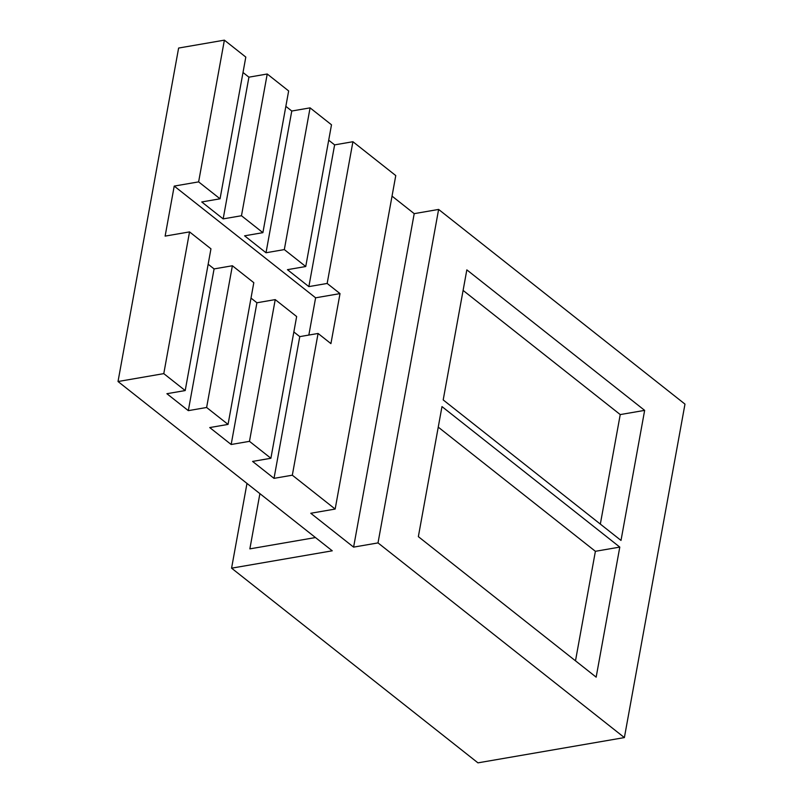 <?xml version="1.0" encoding="UTF-8"?>
<svg xmlns="http://www.w3.org/2000/svg" width="803" height="803" viewBox="0 0 803 803"><rect width="100%" height="100%" fill="white"/><g stroke="black" fill="none" stroke-linecap="round" stroke-linejoin="round"><path stroke-width="1.2" d="M292.322 475.195L318.078 333.466L330.926 343.624L340.02 293.607L327.162 283.449L352.918 141.719L395.769 175.576L335.162 509.052L292.322 475.195L274.014 478.357L299.77 336.628L293.848 331.95M331.498 124.796L305.742 266.516L284.322 249.592L310.078 107.863L331.498 124.796M296.648 316.543L270.892 458.272L249.472 441.339L275.228 299.609L296.648 316.543M288.648 90.94L262.892 232.659L241.472 215.736L267.228 74.006L288.648 90.94M253.808 282.686L228.052 424.416L206.622 407.482L232.378 265.753L253.808 282.686M224.378 40.15L245.808 57.083L220.052 198.803L198.622 181.879L224.378 40.15L178.617 48.05L118.021 381.525L163.782 373.626L189.538 231.896L210.958 248.83L185.202 390.559L163.782 373.626M378.012 542.908L438.619 209.432L684.979 404.11L624.383 737.586L378.012 542.908L353.601 547.124L414.207 213.648L392.035 196.123M644.648 410.373L466.834 269.868L443.196 399.924L621.01 540.429L644.648 410.373L620.237 414.579L463.1 290.415M619.796 547.094L441.981 406.589L418.353 536.645L596.157 677.15L619.796 547.094L595.394 551.31L438.247 427.136M327.162 283.449L308.864 286.611L334.62 144.881L352.918 141.719M414.207 213.648L438.619 209.432M241.472 215.736L223.164 218.888L248.92 77.168L243.008 72.491M248.92 77.168L267.228 74.006M284.322 249.592L266.014 252.754L291.77 111.025L285.848 106.347M291.77 111.025L310.078 107.863M334.62 144.881L328.698 140.204M270.892 458.272L252.594 461.424L274.014 478.357M228.052 424.416L209.744 427.567L231.164 444.501L249.472 441.339M185.202 390.559L166.894 393.711L188.324 410.644L206.622 407.482M118.021 381.525L332.251 550.808L231.575 568.173L477.946 762.85L624.383 737.586M335.162 509.052L310.761 513.268L353.601 547.124M246.983 483.426L231.575 568.173M259.901 493.634L249.863 548.871L315.479 537.548M308.844 335.062L315.609 297.813L174.221 186.085L198.622 181.879M174.221 186.085L165.127 236.112L189.538 231.896M600.333 524.098L620.237 414.579M575.49 660.819L595.394 551.31M305.742 266.516L287.434 269.678L308.864 286.611M262.892 232.659L244.594 235.821L266.014 252.754M220.052 198.803L201.744 201.965L223.164 218.888M315.609 297.813L340.02 293.607M299.77 336.628L318.078 333.466M188.324 410.644L214.08 268.915L208.158 264.237M214.08 268.915L232.378 265.753M231.164 444.501L256.92 302.771L251.008 298.094M256.92 302.771L275.228 299.609"/></g></svg>
